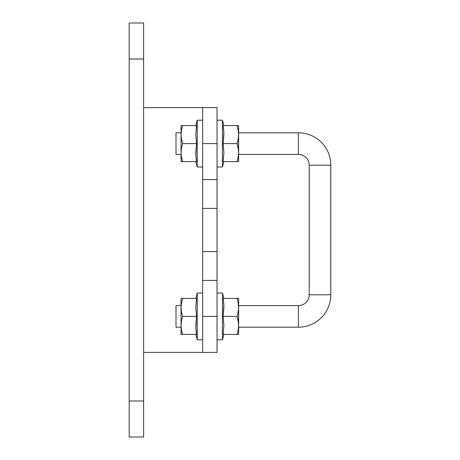 <?xml version="1.0" encoding="UTF-8"?>
<svg xmlns="http://www.w3.org/2000/svg" width="460" height="460" viewBox="0 0 460 460"><rect width="100%" height="100%" fill="white"/><g stroke="black" fill="none" stroke-linecap="round" stroke-linejoin="round"><path stroke-width="0.69" d="M129.202 23L129.202 437L143.6 437L143.6 23L129.202 23L143.6 23L143.6 400.999L129.202 400.999L129.202 59.001L143.6 59.001L129.202 59.001L129.202 23M202.641 352.4L143.6 352.4L217.039 352.4L217.039 280.399L202.641 280.399L202.641 352.4L217.039 352.4L217.039 280.399L202.641 280.399L202.641 316.399L217.039 316.399L202.641 316.399L202.641 352.4M143.6 107.6L202.641 107.6L202.641 179.601L217.039 179.601L217.039 107.6L143.6 107.6M217.039 271.964L217.039 188.036M202.641 188.036L202.641 271.964M202.641 280.399L202.641 251.603L217.039 251.603L202.641 251.603L202.641 208.397L217.039 208.397L217.039 280.399M129.202 437L143.6 437L143.6 400.999L129.202 400.999L129.202 437M217.039 143.6L217.039 107.6L202.641 107.6L202.641 143.6L217.039 143.6L202.641 143.6L202.641 179.601L217.039 179.601L217.039 143.6M217.039 179.601L217.039 208.397L202.641 208.397L202.641 179.601M330.797 294.803A32.401 32.401 0 0 1 298.402 327.198L238.642 327.198L298.402 327.198L298.402 305.601A10.799 10.799 0 0 0 309.2 294.803L309.2 165.197L330.797 165.197A32.401 32.401 0 0 0 298.402 132.802L298.402 154.399A10.799 10.799 0 0 1 309.2 165.197A10.799 10.799 0 0 0 298.402 154.399L238.642 154.399L298.402 154.399L298.402 132.802L238.642 132.802L298.402 132.802A32.401 32.401 0 0 1 330.797 165.197L330.797 294.803L330.797 165.197L309.2 165.197L309.2 294.803L330.797 294.803L309.2 294.803A10.799 10.799 0 0 1 298.402 305.601L238.642 305.601L298.402 305.601L298.402 327.198A32.401 32.401 0 0 0 330.797 294.803M176.002 305.601L181.039 305.601L176.002 305.601L176.002 327.198L181.039 327.198L176.002 327.198L176.002 305.601M176.002 132.802L181.039 132.802L176.002 132.802L176.002 154.399L181.039 154.399L176.002 154.399L176.002 132.802M217.039 166.997L222.439 166.997L222.439 120.198L217.039 120.198L222.439 120.198L222.439 166.997L223.888 161.598L222.439 166.997L217.039 166.997M223.692 130.099L223.14 125.597L237.032 125.597L238.205 130.048L238.642 134.602L238.642 161.598L238.205 161.598L238.642 161.598L238.642 152.599L238.205 157.148L237.032 161.598L223.14 161.598L223.888 152.599L223.14 143.6L223.836 132.348L223.14 125.597L237.032 125.597L238.205 130.048L238.642 134.602L238.205 139.144L237.032 143.6L223.14 143.6L223.888 134.602L223.692 130.099M223.888 125.597L222.439 120.198L223.888 125.597M238.493 131.974L238.205 130.048M238.211 125.597L238.642 125.597L238.205 125.597L238.642 125.597L238.642 134.602L238.642 125.597L237.113 125.839M238.205 161.598L237.032 161.598L238.205 157.153L237.032 161.598L223.14 161.598L223.888 152.599L223.14 143.6L237.032 143.6L238.205 148.045L238.642 152.599L238.205 157.148L237.032 161.598L238.211 161.598M223.692 130.14L223.853 132.802M238.205 130.053L238.326 130.749M238.205 125.597L237.032 125.597M238.527 150.311L238.642 134.602L238.205 139.144L237.032 143.6L238.527 150.311M217.039 339.802L222.439 339.802L222.439 293.003L217.039 293.003L222.439 293.003L222.439 339.802L223.888 334.403L222.439 339.802L217.039 339.802M223.692 302.898L223.14 298.402L237.032 298.402L238.205 302.847L238.642 307.401L238.642 334.403L238.205 334.403L238.642 334.403L238.642 325.398L238.205 329.947L237.032 334.403L223.14 334.403L223.888 325.398L223.14 316.399L223.836 305.152L223.14 298.402L237.032 298.402L238.205 302.847L238.642 307.401L238.205 311.949L237.032 316.399L223.14 316.399L223.888 307.401L223.692 302.898M223.888 298.402L222.439 293.003L223.888 298.402M238.493 304.773L238.326 303.548M238.211 298.402L238.642 298.402L238.205 298.402L238.642 298.402L238.642 307.401L238.642 298.402L237.113 298.643M238.205 334.403L237.032 334.403L238.205 329.952L237.032 334.403L223.14 334.403L223.888 325.398L223.14 316.399L237.032 316.399L238.205 320.85L238.642 325.398L238.205 329.947L237.032 334.403L238.211 334.403M223.692 302.945L223.853 305.601M238.205 298.402L237.032 298.402M238.527 323.11L238.642 307.401L238.205 311.949L237.032 316.399L238.527 323.11M202.641 120.198L197.242 120.198L197.242 166.997L202.641 166.997L197.242 166.997L197.242 120.198L195.793 125.597L197.242 120.198L202.641 120.198M195.989 157.102L196.541 161.598L182.649 161.598L181.476 157.153L181.039 152.599L181.039 125.597L181.47 125.597L181.039 125.597L181.039 134.602L181.476 130.053L182.649 125.597L196.541 125.597L195.793 134.602L196.541 143.6L195.845 154.847L196.541 161.598L182.649 161.598L181.476 157.153L181.039 152.599L181.476 148.051L182.649 143.6L196.541 143.6L195.793 152.599L195.989 157.102M195.793 161.598L197.242 166.997L195.793 161.598M181.188 155.227L181.355 156.452M181.039 161.598L181.039 152.599L181.039 161.598L182.568 161.356M182.649 143.6L181.476 139.15L181.039 134.602L181.476 130.053L182.649 125.597L181.154 125.597L182.649 125.597L181.476 130.048L182.649 125.597L196.541 125.597L195.793 134.602L196.541 143.6L182.649 143.6L181.476 139.15L181.039 134.602L181.039 152.599L181.476 148.051L182.649 143.6M195.989 157.055L195.828 154.399M182.649 161.598L181.148 161.598M202.641 293.003L197.242 293.003L197.242 339.802L202.641 339.802L197.242 339.802L197.242 293.003L195.793 298.402L197.242 293.003L202.641 293.003M195.989 329.9L196.541 334.403L182.649 334.403L181.476 329.952L181.039 325.398L181.039 298.402L181.47 298.402L181.039 298.402L181.039 307.401L181.476 302.853L182.649 298.402L196.541 298.402L195.793 307.401L196.541 316.399L195.845 327.652L196.541 334.403L182.649 334.403L181.476 329.952L181.039 325.398L181.476 320.856L182.649 316.399L196.541 316.399L195.793 325.398L195.989 329.9M195.793 334.403L197.242 339.802L195.793 334.403M181.188 328.026L181.476 329.952M181.039 334.403L181.039 325.398L181.039 334.403L182.568 334.161M182.649 316.399L181.476 311.955L181.039 307.401L181.476 302.853L182.649 298.402L181.154 298.402L182.649 298.402L181.476 302.847L182.649 298.402L196.541 298.402L195.793 307.401L196.541 316.399L182.649 316.399L181.476 311.955L181.039 307.401L181.039 325.398L181.476 320.856L182.649 316.399M195.989 329.86L195.828 327.198M181.476 329.947L181.355 329.251M182.649 334.403L181.148 334.403"/></g></svg>
